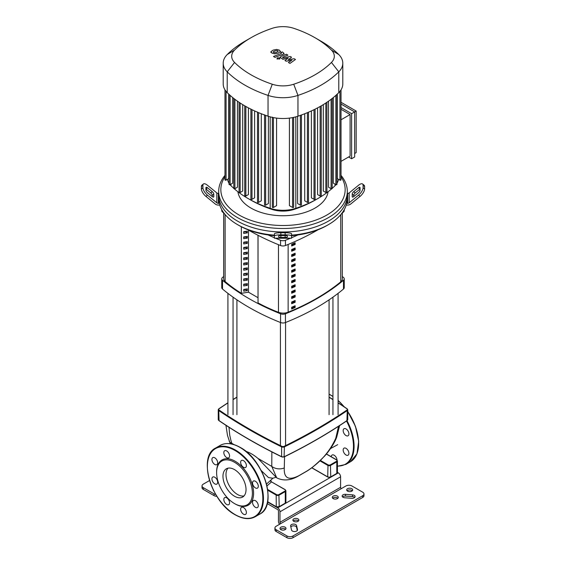 <?xml version="1.0" encoding="UTF-8"?>
<svg xmlns="http://www.w3.org/2000/svg" width="566" height="566" viewBox="0 0 566 566"><rect width="100%" height="100%" fill="white"/><g stroke="black" fill="none" stroke-linecap="round" stroke-linejoin="round"><path stroke-width="0.85" d="M342.31 212.993L342.31 278.988A8.575 4.953 180 0 1 340.753 281.84A216.481 124.98 180 0 1 288.136 312.213A8.575 4.953 180 0 1 278.472 312.291A151.582 87.518 180 0 1 258.032 302.909L258.032 235.293M295.134 260.247L295.134 258.499A216.481 124.98 180 0 1 291.667 259.999L291.667 261.747A216.481 124.98 0 0 0 295.134 260.247L294.214 259.716A215.193 124.237 180 0 1 291.667 260.827M294.214 258.903L294.214 259.716M295.134 254.997L295.134 253.25A216.481 124.98 180 0 1 291.667 254.75L291.667 256.497A216.481 124.98 0 0 0 295.134 254.997L294.214 254.467A215.193 124.237 180 0 1 291.667 255.577M294.214 253.653L294.214 254.467M295.134 297.001L295.134 295.247A216.481 124.98 180 0 1 291.667 296.747L291.667 298.501A216.481 124.98 0 0 0 295.134 297.001L294.214 296.471A215.193 124.237 180 0 1 291.667 297.575M294.214 295.65L294.214 296.471M295.134 286.502L295.134 284.748A216.481 124.98 180 0 1 291.667 286.247L291.667 287.995A216.481 124.98 0 0 0 295.134 286.502L294.214 285.971A215.193 124.237 180 0 1 291.667 287.075M294.214 285.151L294.214 285.971M295.134 249.748L295.134 248A216.481 124.98 180 0 1 291.667 249.5L291.667 251.247A216.481 124.98 0 0 0 295.134 249.748L294.214 249.217A215.193 124.237 180 0 1 291.667 250.328M294.214 248.403L294.214 249.217M295.134 265.496L295.134 263.749A216.481 124.98 180 0 1 291.667 265.249L291.667 266.996A216.481 124.98 0 0 0 295.134 265.496L294.214 264.973A215.193 124.237 180 0 1 291.667 266.077M294.214 264.152L294.214 264.973M295.134 270.746L295.134 268.999A216.481 124.98 180 0 1 291.667 270.498L291.667 272.246A216.481 124.98 0 0 0 295.134 270.746L294.214 270.223A215.193 124.237 180 0 1 291.667 271.326M294.214 269.402L294.214 270.223M295.134 291.752L295.134 289.997A216.481 124.98 180 0 1 291.667 291.497L291.667 293.252A216.481 124.98 0 0 0 295.134 291.752L294.214 291.221A215.193 124.237 180 0 1 291.667 292.325M294.214 290.4L294.214 291.221M291.667 280.998L291.667 282.745A216.481 124.98 0 0 0 295.134 281.252L295.134 279.498A216.481 124.98 180 0 1 291.667 280.998M295.134 281.252L294.214 280.722A215.193 124.237 180 0 1 291.667 281.826M294.214 279.901L294.214 280.722M295.134 302.251L295.134 300.496A216.481 124.98 180 0 1 291.667 301.996L291.667 303.751A216.481 124.98 0 0 0 295.134 302.251L294.214 301.72A215.193 124.237 180 0 1 291.667 302.824M294.214 300.9L294.214 301.72M291.667 275.748L291.667 277.496A216.481 124.98 0 0 0 295.134 276.003L295.134 274.248A216.481 124.98 180 0 1 291.667 275.748M295.134 276.003L294.214 275.472A215.193 124.237 180 0 1 291.667 276.576M294.214 274.651L294.214 275.472M295.134 307.501L295.134 305.753A216.481 124.98 180 0 1 291.667 307.246L291.667 309.001A216.481 124.98 0 0 0 295.134 307.501L294.214 306.97A215.193 124.237 180 0 1 291.667 308.074M294.214 306.149L294.214 306.97M295.134 244.498L295.134 242.75A216.481 124.98 180 0 1 291.667 244.25L291.667 245.998A216.481 124.98 0 0 0 295.134 244.498L294.214 243.967A215.193 124.237 180 0 1 291.667 245.078M294.214 243.154L294.214 243.967M241.321 293.259A151.582 87.518 180 0 1 225.119 281.486A8.575 4.953 180 0 1 223.69 278.748L223.69 212.993M243.713 263.834A215.193 124.237 180 0 1 245.085 262.978M293.761 521.336A3 1.733 180 0 1 292.884 520.112A3 1.733 180 0 1 294.737 518.513A3 1.733 180 0 1 298.006 518.888A3 1.733 180 0 1 298.883 520.112A3 1.733 180 0 1 297.03 521.711A3 1.733 180 0 1 293.761 521.336M298.473 520.989A3 1.733 0 0 0 298.006 520.635A3 1.733 0 0 0 293.294 520.989M333.169 498.589A3 1.733 180 0 1 332.284 497.365A3 1.733 180 0 1 334.138 495.759A3 1.733 180 0 1 337.407 496.134A3 1.733 180 0 1 338.291 497.365A3 1.733 180 0 1 336.437 498.964A3 1.733 180 0 1 333.169 498.589M337.874 498.236A3 1.733 0 0 0 337.407 497.889A3 1.733 0 0 0 332.695 498.236M285.123 527.201A3 1.733 180 0 1 286 528.425A3 1.733 180 0 1 284.146 530.024A3 1.733 180 0 1 280.877 529.649A3 1.733 180 0 1 280 528.425A3 1.733 180 0 1 281.854 526.826A3 1.733 180 0 1 285.123 527.201M285.589 529.302A3 1.733 0 0 0 285.123 528.948A3 1.733 0 0 0 280.411 529.302M347.566 491.147A3 1.733 180 0 1 346.682 489.923A3 1.733 180 0 1 348.536 488.324A3 1.733 180 0 1 351.804 488.699A3 1.733 180 0 1 352.689 489.923A3 1.733 180 0 1 350.835 491.529A3 1.733 180 0 1 347.566 491.147M352.278 490.8A3 1.733 0 0 0 351.804 490.453A3 1.733 0 0 0 347.092 490.8M213.722 490.8A3 1.733 180 0 1 213.318 489.986M274.927 527.986L274.927 529.741A4.287 2.476 0 0 0 276.18 531.488L276.18 529.741A4.287 2.476 180 0 1 274.927 527.986A4.287 2.476 180 0 1 276.18 526.238L345.897 485.989A4.287 2.476 180 0 1 351.96 485.989L362.721 492.201A4.287 2.476 180 0 1 363.973 493.948A4.287 2.476 180 0 1 362.721 495.703L362.721 497.45A4.287 2.476 0 0 0 363.973 495.703L363.973 493.948M276.18 529.741L286.941 535.952L286.941 537.7L276.18 531.488M286.941 537.7A4.287 2.476 0 0 0 293.004 537.7L362.721 497.45M354.698 497.45A3 1.733 0 0 0 352.498 496.608L345.529 496.085A3 1.733 0 0 0 342.55 496.927M297.299 530.476L296.584 527.328A3 1.733 0 0 0 293.995 525.835A3 1.733 0 0 0 290.832 526.896M293.004 537.7L293.004 535.952A4.287 2.476 180 0 1 286.941 535.952M293.004 535.952L362.721 495.703M214.04 495.611L203.279 489.399L203.279 487.651L214.04 493.863L214.04 495.611A4.287 2.476 0 0 0 216.877 496.332M203.279 487.651A4.287 2.476 180 0 1 202.027 485.897L202.027 487.651A4.287 2.476 0 0 0 203.279 489.399M202.027 485.897A4.287 2.476 180 0 1 203.279 484.149L209.54 480.534M215.738 494.465A4.287 2.476 180 0 1 214.04 493.863M345.529 494.33L352.498 494.854A3 1.733 180 0 1 355.108 496.573A3 1.733 180 0 1 351.719 498.292L344.751 497.769A3 1.733 180 0 1 342.14 496.049A3 1.733 180 0 1 345.529 494.33L345.529 496.085M291.54 530.052L290.634 526.026A3 1.733 180 0 1 290.606 525.8A3 1.733 180 0 1 293.414 524.074A3 1.733 180 0 1 296.584 525.573L297.497 529.599A3 1.733 180 0 1 297.518 529.826A3 1.733 180 0 1 294.716 531.552A3 1.733 180 0 1 291.54 530.052M340.591 476.798L340.591 487.298L279.972 522.298L279.972 511.798L340.591 476.798A3.212 1.854 -120 0 0 338.319 472.865L337.428 472.348M341.348 488.614A1.068 0.616 60 0 1 340.591 487.298M279.972 522.298A1.068 0.616 -120 0 0 280.729 523.614M338.319 472.865L277.694 507.865A3.212 1.854 60 0 1 279.972 511.798M277.694 507.865L267.541 502M279.54 524.293A3.212 1.854 60 0 1 278.451 521.428L278.451 510.921A1.068 0.616 -120 0 0 277.694 509.612L267.187 503.542M261.209 470.537L268.489 477.584L272.911 478.22L266.522 484.079M270.576 480.506A1.068 0.771 -137.2 0 0 271.496 481.878L285.271 489.838M245.609 451.286C249.507 452.418 253.632 454.795 257.969 458.425L271.772 466.398L276.71 477.846C283.241 481.036 290.259 480.555 297.751 476.409A10.719 7.054 64 0 1 297.737 476.416M276.71 477.846L257.976 458.432M232.053 444.069L231.805 443.32A10.719 5.724 160.6 0 1 229.138 440.949A10.719 5.724 160.6 0 1 229.131 440.928M234.076 444.628L231.805 443.32L230.857 440.221L229.732 435.162L228.982 427.273M271.857 451.916L271.772 466.398A10.719 8.391 -177.8 0 0 284.281 467.948L284.571 456.727M307.189 470.891A10.719 5.236 56.6 0 1 306.843 471.167C311.123 468.669 316.903 463.78 324.176 456.479C327.268 453.479 334.619 443.673 336.82 436.697A10.719 6.148 -160 0 1 335.78 438.211C329.716 451.661 320.186 462.549 307.189 470.891L298.707 475.787C288.568 480.803 283.764 478.192 284.281 467.948M338.546 426.283L335.78 438.211M290.429 238.244A227.327 131.248 180 0 1 285.434 240.288A4.287 2.476 180 0 1 280.566 240.288A227.327 131.248 180 0 1 275.571 238.244M297.879 234.961A227.327 131.248 180 0 1 291.575 237.755M274.425 237.755A227.327 131.248 180 0 1 268.121 234.961M243.713 258.676L245.113 257.87L247.3 259.129L243.713 259.688L243.713 257.94L247.3 257.381L247.3 259.129M244.13 228.119L243.713 227.928M243.713 232.428L245.113 231.621L247.3 232.881L243.713 233.44L243.713 231.685L247.3 231.133L247.3 232.881M243.713 237.678L245.113 236.871L247.3 238.13L243.713 238.689L243.713 236.935L247.3 236.383L247.3 238.13M243.713 242.927L245.113 242.121L247.3 243.38L243.713 243.939L243.713 242.184L247.3 241.632L247.3 243.38M243.713 248.177L245.113 247.37L247.3 248.63L243.713 249.189L243.713 247.434L247.3 246.882L247.3 248.63M243.713 253.427L245.113 252.62L247.3 253.879L243.713 254.438L243.713 252.684L247.3 252.132L247.3 253.879M243.713 284.924L245.113 284.118L247.3 285.384L243.713 285.936L243.713 284.189L247.3 283.63L247.3 285.384M243.713 263.926L245.113 263.119L247.3 264.386L243.713 264.938L243.713 263.19L247.3 262.631L247.3 264.386M243.713 269.175L245.113 268.369L247.3 269.635L243.713 270.187L243.713 268.44L247.3 267.881L247.3 269.635M243.713 290.174L245.113 289.368L247.3 290.634L243.713 291.186L243.713 289.438L247.3 288.879L247.3 290.634M243.713 274.425L245.113 273.619L247.3 274.885L243.713 275.437L243.713 273.689L247.3 273.13L247.3 274.885M243.713 279.675L245.113 278.868L247.3 280.135L243.713 280.686L243.713 278.939L247.3 278.38L247.3 280.135M241.321 226.74L241.321 293.308L248.495 292.197L257.99 297.681M248.495 292.197L248.495 230.072M258.032 302.909L257.99 235.272M247.95 229.754A227.327 131.248 0 0 0 280.566 245.538A4.287 2.476 0 0 0 285.434 245.538A227.327 131.248 0 0 0 318.05 229.754M221.759 209.682L221.759 210.616A4.287 2.476 0 0 0 222.516 212.024A227.327 131.248 0 0 0 224.242 213.446M342.31 276.491A227.327 131.248 180 0 1 343.484 277.467A4.287 2.476 180 0 1 344.241 278.868A4.287 2.476 180 0 1 343.484 280.276A227.327 131.248 180 0 1 285.434 313.79A4.287 2.476 180 0 1 280.566 313.79A227.327 131.248 180 0 1 222.516 280.276A4.287 2.476 180 0 1 221.759 278.868A4.287 2.476 180 0 1 222.516 277.467A227.327 131.248 180 0 1 223.69 276.491M221.759 278.868L221.759 287.62A4.287 2.476 0 0 0 222.516 289.028A227.327 131.248 0 0 0 280.566 322.542A4.287 2.476 0 0 0 285.434 322.542A227.327 131.248 0 0 0 343.484 289.028A4.287 2.476 0 0 0 344.241 287.62L344.241 278.868M341.758 213.446A227.327 131.248 0 0 0 343.484 212.024A4.287 2.476 0 0 0 344.241 210.616L344.241 209.682M274.425 235.159A64.298 37.123 180 0 1 237.536 224.617A64.298 37.123 180 0 1 237.529 224.617A64.298 37.123 180 0 1 219.275 203.321A64.298 37.123 180 0 1 218.702 198.369L218.702 194.867A64.298 37.123 0 0 0 237.536 221.115A64.298 37.123 180 0 1 218.702 194.867L218.702 191.365A64.298 37.123 0 0 0 237.536 217.62A64.298 37.123 0 0 0 307.607 225.664A64.298 37.123 0 0 0 347.298 191.365A64.298 37.123 0 0 0 341.029 175.375M212.271 196.621L212.271 195.383A2.144 0.877 50.8 0 0 210.757 192.907L205.946 188.98L207.46 187.742L212.271 191.669A2.144 0.877 -129.2 0 1 213.785 194.145L213.785 196.621A2.144 0.877 -129.2 0 1 213.623 197.039A2.144 0.877 -129.2 0 1 212.271 196.621L207.46 192.695A2.144 0.877 -129.2 0 1 205.946 190.218L205.946 187.742A2.144 0.877 -129.2 0 1 206.109 187.318A2.144 0.877 -129.2 0 1 207.46 187.742M278.713 235.944A2.144 0.361 0 0 1 280.856 235.576L285.144 235.576A2.144 0.361 0 0 1 287.287 235.944L287.287 237.09A2.144 0.361 0 0 1 285.144 237.451L280.856 237.451A2.144 0.361 0 0 1 278.713 237.09L278.713 235.944L278.713 237.09M219.757 205.069L218.335 205.069A4.287 3.502 0 0 1 215.299 204.043L205.946 196.409L207.46 195.171L216.813 202.805A2.144 1.748 180 0 0 218.335 203.321L219.275 203.321M218.702 193.416L218.335 193.416A2.144 1.748 0 0 1 216.813 192.907L207.46 185.266A6.431 2.625 -129.2 0 0 203.399 184L201.878 185.238A6.431 2.625 50.8 0 0 201.404 186.504L202.918 185.266A6.431 2.625 -129.2 0 1 203.399 184M207.46 195.171A6.431 2.625 -129.2 0 1 202.918 187.742L201.404 188.98A6.431 2.625 50.8 0 0 205.946 196.409M201.404 188.98L201.404 186.504M202.918 187.742L202.918 185.266M291.575 236.1L291.575 233.829A6.431 1.09 180 0 0 285.144 232.739L280.856 232.739A6.431 1.09 180 0 0 274.425 233.829L274.425 235.944A6.431 1.09 -0 0 1 280.856 234.855L280.856 232.739M274.425 235.944L274.425 238.244L291.575 238.244L291.575 235.944A6.431 1.09 0 0 0 285.144 234.855L280.856 234.855M274.425 235.704L274.425 236.1M347.298 191.365L347.298 194.867A64.298 37.123 180 0 1 307.607 229.166A64.298 37.123 180 0 1 237.536 221.115A64.298 37.123 0 0 0 307.607 229.166A64.298 37.123 0 0 0 347.298 194.867L347.298 198.369A64.298 37.123 180 0 1 346.725 203.321L347.666 203.321A2.144 1.748 180 0 0 349.187 202.805L358.54 195.171L360.054 196.409L350.701 204.043A4.287 3.502 0 0 1 347.666 205.069L346.243 205.069M291.575 235.661A62.154 35.884 0 0 0 326.95 225.494L328.471 224.617A64.298 37.123 180 0 1 291.575 235.159M237.529 224.617L239.05 225.494A62.154 35.884 0 0 0 274.425 235.661M346.725 203.321A64.298 37.123 180 0 1 328.471 224.617M358.54 187.742L360.054 188.98L355.243 192.907A2.144 0.877 -50.8 0 0 353.729 195.383L353.729 196.621A2.144 0.877 129.2 0 1 352.377 197.039A2.144 0.877 129.2 0 1 352.215 196.621L352.215 194.145A2.144 0.877 129.2 0 1 353.729 191.669L358.54 187.742A2.144 0.877 129.2 0 1 359.891 187.318A2.144 0.877 129.2 0 1 360.054 187.742L360.054 190.218A2.144 0.877 129.2 0 1 358.54 192.695L353.729 196.621M362.601 184A6.431 2.625 129.2 0 1 363.082 185.266L364.596 186.504A6.431 2.625 -50.8 0 0 364.122 185.238L362.601 184A6.431 2.625 129.2 0 0 358.54 185.266L349.187 192.907A2.144 1.748 0 0 1 347.666 193.416L347.298 193.416M364.596 186.504L364.596 188.98L363.082 187.742A6.431 2.625 129.2 0 1 358.54 195.171M360.054 196.409A6.431 2.625 -50.8 0 0 364.596 188.98M363.082 185.266L363.082 187.742M237.904 191.747A45.245 26.121 0 0 0 251.007 208.09A45.245 26.121 0 0 0 298.6 214.139A45.245 26.121 0 0 0 328.096 191.747M224.971 175.375A64.298 37.123 0 0 0 218.702 191.365M341.029 176.755A62.154 35.884 180 0 1 316.854 219.714A62.154 35.884 180 0 1 239.05 214.995A62.154 35.884 180 0 1 224.971 176.755M341.029 104.045L354.656 111.919L354.656 156.994L351.627 158.749L348.592 156.994M341.029 107.547L351.627 113.667L351.627 158.749M341.029 102.297L356.17 111.042L351.627 113.667M341.029 161.367L350.106 156.124L350.106 114.544L341.029 109.295M341.029 119.787L350.106 114.544M356.17 111.042L356.17 152.622L354.656 153.499M338.447 179.273A25.612 14.787 180 0 1 336.968 183.292M335.963 184.665A25.612 14.787 180 0 1 335.072 185.634A107.469 62.048 180 0 1 332.185 188.358M247.972 198.454L250.377 199.84A104.073 60.088 0 0 0 271.878 209.378A22.215 12.827 0 0 0 294.122 209.378A104.073 60.088 0 0 0 315.623 199.84L318.028 198.454A107.469 62.048 180 0 1 295.82 208.302A25.612 14.787 180 0 1 270.18 208.302A107.469 62.048 180 0 1 247.972 198.454A107.469 62.048 180 0 1 234.31 188.796M331.69 188.796A107.469 62.048 180 0 1 318.028 198.454M233.815 188.358A107.469 62.048 180 0 1 230.928 185.634A25.612 14.787 180 0 1 230.037 184.665M229.032 183.292A25.612 14.787 180 0 1 227.553 179.273M268.404 116.313L268.404 203.534L265.645 205.125A0.644 0.368 180 0 1 264.548 204.864L264.548 114.771M261.273 113.745L261.273 200.817L258.591 202.366A0.644 0.368 180 0 1 257.495 202.104L257.495 112.011M254.615 110.929L254.615 197.824L251.997 199.338A0.644 0.368 180 0 1 250.901 199.076L250.901 108.983M248.432 107.887L248.432 194.562L245.856 196.048A0.644 0.368 0 0 1 244.944 195.525M242.708 104.625L242.708 191.032L240.154 192.504A0.644 0.368 0 0 1 239.248 191.98M237.451 101.172L237.451 187.233L234.911 188.697A0.644 0.368 0 0 1 233.999 188.174M232.668 97.543L232.668 183.158L230.129 184.622A0.644 0.368 0 0 1 229.216 184.099M292.572 117.601L292.572 207.467L289.424 205.656L289.424 118.11M276.576 118.11L276.576 205.656L273.428 207.467A0.644 0.368 180 0 1 272.331 207.206L272.331 117.12M336.784 184.099A0.644 0.368 180 0 1 335.871 184.622L333.332 183.158L333.332 97.543M332.001 188.174A0.644 0.368 180 0 1 331.089 188.697L328.549 187.233L328.549 101.172M326.752 191.98A0.644 0.368 180 0 1 325.846 192.504L323.292 191.032L323.292 104.625M320.144 106.479L320.144 196.048L317.568 194.562L317.568 107.887M314.003 109.691L314.003 199.338L311.385 197.824L311.385 110.929M307.409 112.662L307.409 202.366L304.727 200.817L304.727 113.745M300.355 115.372L300.355 205.125L297.596 203.534L297.596 116.313M340.838 179.606A0.644 0.368 180 0 1 339.933 180.13L337.286 178.601L337.286 94.076M250.943 37.759L244.944 41.226A111.757 64.524 0 0 0 227.214 54.555A29.899 17.263 0 0 0 223.202 63.194L223.202 83.987A29.899 17.263 0 0 0 225.013 89.902A29.899 17.263 0 0 0 227.214 92.626A111.757 64.524 0 0 0 229.124 94.465A111.757 64.524 0 0 0 233.935 98.562A111.757 64.524 0 0 0 239.213 102.389A111.757 64.524 0 0 0 244.944 105.955A111.757 64.524 0 0 0 251.12 109.266A111.757 64.524 0 0 0 257.756 112.309A111.757 64.524 0 0 0 264.853 115.089A111.757 64.524 0 0 0 268.036 116.193A29.899 17.263 0 0 0 272.755 117.466A29.899 17.263 0 0 0 293.245 117.466A29.899 17.263 0 0 0 297.964 116.193A111.757 64.524 0 0 0 301.147 115.089A111.757 64.524 0 0 0 308.244 112.309A111.757 64.524 0 0 0 314.88 109.266A111.757 64.524 0 0 0 321.056 105.955A111.757 64.524 0 0 0 326.787 102.389A111.757 64.524 0 0 0 332.065 98.562A111.757 64.524 0 0 0 336.876 94.465A111.757 64.524 0 0 0 338.786 92.626A29.899 17.263 0 0 0 340.987 89.902A29.899 17.263 0 0 0 342.798 83.987L342.798 63.194A29.899 17.263 0 0 0 338.786 54.555A111.757 64.524 0 0 0 321.056 41.226L315.057 37.759A103.267 59.621 180 0 1 331.435 50.077A21.409 12.36 180 0 1 331.435 62.451A103.267 59.621 180 0 1 293.719 84.228A21.409 12.36 180 0 1 272.281 84.228A103.267 59.621 180 0 1 234.565 62.451A21.409 12.36 180 0 1 234.565 50.077A103.267 59.621 180 0 1 250.943 37.759A103.267 59.621 180 0 1 272.281 28.3A21.409 12.36 180 0 1 293.719 28.3A103.267 59.621 180 0 1 315.057 37.759M320.144 196.048A0.644 0.368 0 0 0 321.247 195.786L321.247 105.849M341.029 168.286L341.029 89.838M307.409 202.366A0.644 0.368 0 0 0 308.505 202.104L308.505 112.202M314.003 199.338A0.644 0.368 0 0 0 315.099 199.076L315.099 109.153M292.572 207.467A0.644 0.368 0 0 0 293.669 207.206L293.669 117.374M300.355 205.125A0.644 0.368 0 0 0 301.452 204.864L301.452 114.983M225.162 179.606A0.644 0.368 0 0 0 226.067 180.13L228.714 178.601L228.714 94.076M223.202 63.194A29.899 17.263 0 0 0 227.214 71.832A111.757 64.524 0 0 0 268.036 95.399A29.899 17.263 0 0 0 297.964 95.399A111.757 64.524 0 0 0 338.786 71.832A29.899 17.263 0 0 0 342.798 63.194M273.201 51.909L274.63 52.73L276.753 52.249L278.189 51.343L277.807 50.813L276.76 50.523L274.623 51.018L273.201 51.909L273.597 52.447M278.189 51.343L277.807 50.813M280.446 51.619L279.448 50.169L276.64 49.419L273.095 50.133L270.944 51.64L271.949 53.091L274.751 53.834L278.288 53.126L280.467 51.421L280.467 52.129M270.944 51.64L270.923 52.539M275.005 57.371L282.929 54.286L283.969 53.31L282.363 51.931L280.814 52.539L281.401 52.879L281.288 53.445L273.477 56.487L275.005 57.371M281.401 52.879L281.288 53.445M279.307 57.859L277.446 57.859L277.446 58.935L279.3 58.935L279.307 57.859L279.3 58.935M277.446 57.859L277.446 58.935M294.122 58.723L288.243 59.777L291.561 57.244L290.216 56.466L283.17 57.994L282.809 57.145L287.931 55.143L286.403 54.258L281.161 56.31L280.128 57.286L282.901 59.331L288.228 58.029L284.96 60.52L286.155 61.213L291.936 60.166L288.391 62.501L289.969 63.413L295.466 59.494L294.122 58.723M282.696 57.718L282.809 57.145M228.006 468.167A16.308 9.417 -120 0 0 225.997 474.513A16.308 9.417 -120 0 0 232.145 489.838A16.308 9.417 -120 0 0 244.031 495.929M222.969 476.268A16.308 9.417 -120 0 0 230.086 492.682A16.308 9.417 -120 0 0 242.658 497.047A16.308 9.417 -120 0 0 246.033 489.583A16.308 9.417 -120 0 0 238.916 473.169A16.308 9.417 -120 0 0 226.343 468.797A16.308 9.417 -120 0 0 222.969 476.268M234.501 503.577L235.109 503.924A26.149 15.098 -120 0 0 253.596 493.248A26.149 15.098 -120 0 0 235.109 461.226A26.149 15.098 -120 0 0 216.615 471.895L216.615 472.596A25.293 14.603 -120 0 0 234.501 503.577A25.293 14.603 -120 0 0 252.386 493.248A25.293 14.603 -120 0 0 234.501 462.273A25.293 14.603 -120 0 0 216.615 472.596M255.407 487.913A4.075 2.349 -120 0 0 257.445 488.111A4.075 2.349 -120 0 0 258.075 484.85A4.075 2.349 -120 0 0 255.407 481.263A4.075 2.349 -120 0 0 253.377 481.058A4.075 2.349 -120 0 0 252.747 484.319A4.075 2.349 -120 0 0 255.407 487.913M241.484 460.455L241.484 460.455A4.075 2.349 -120 0 0 241.484 465.16A4.075 2.349 -120 0 0 245.552 467.509A4.075 2.349 -120 0 0 245.552 462.811A4.075 2.349 -120 0 0 241.484 460.455M229.577 455.934A4.075 2.349 -120 0 0 227.801 451.838A4.075 2.349 -120 0 0 224.66 450.748A4.075 2.349 -120 0 0 223.818 452.609A4.075 2.349 -120 0 0 225.593 456.712A4.075 2.349 -120 0 0 228.735 457.802A4.075 2.349 -120 0 0 229.577 455.934M216.842 459.967A4.075 2.349 -120 0 0 212.766 457.618A4.075 2.349 -120 0 0 212.766 462.316A4.075 2.349 -120 0 0 216.842 464.665A4.075 2.349 -120 0 0 216.842 459.967M214.804 477.237A4.075 2.349 -120 0 0 212.766 477.039A4.075 2.349 -120 0 0 212.144 480.301A4.075 2.349 -120 0 0 214.804 483.888A4.075 2.349 -120 0 0 216.842 484.093A4.075 2.349 -120 0 0 217.464 480.824A4.075 2.349 -120 0 0 214.804 477.237M224.66 497.634A4.075 2.349 -120 0 0 224.66 502.339A4.075 2.349 -120 0 0 228.735 504.688L228.735 504.688A4.075 2.349 -120 0 0 228.735 499.99A4.075 2.349 -120 0 0 224.66 497.634L224.66 497.634M240.635 509.209A4.075 2.349 -120 0 0 242.418 513.312A4.075 2.349 -120 0 0 245.552 514.402A4.075 2.349 -120 0 0 246.394 512.534A4.075 2.349 -120 0 0 244.618 508.438A4.075 2.349 -120 0 0 241.484 507.348A4.075 2.349 -120 0 0 240.635 509.209M253.377 505.183A4.075 2.349 -120 0 0 257.445 507.532A4.075 2.349 -120 0 0 257.445 502.834A4.075 2.349 -120 0 0 253.377 500.478A4.075 2.349 -120 0 0 253.377 505.183M346.045 435.587A4.075 2.349 60 0 1 343.385 432A4.075 2.349 60 0 1 344.008 428.731A4.075 2.349 60 0 1 346.045 428.936A4.075 2.349 60 0 1 348.706 432.523A4.075 2.349 60 0 1 348.076 435.785A4.075 2.349 60 0 1 346.045 435.587M331.273 456.748A4.075 2.349 60 0 1 332.115 455.022A4.075 2.349 60 0 1 335.214 456.076A4.075 2.349 60 0 1 337.025 460.116M344.008 452.857A4.075 2.349 60 0 1 344.008 448.152A4.075 2.349 60 0 1 348.076 450.508A4.075 2.349 60 0 1 348.076 455.205A4.075 2.349 60 0 1 344.008 452.857M278.472 312.291L278.472 244.696M288.136 244.441L288.136 312.213M340.753 281.84L340.753 214.691M225.119 214.535L225.119 281.486M352.498 494.854L352.498 496.608M297.497 529.599L297.497 530.052M296.584 525.573L296.584 527.328M227.914 402.759L218.844 408.779L218.25 409.77A2.144 1.238 0 0 1 218.759 408.97L219.084 408.779A543.176 313.599 180 0 1 227.914 402.921M233.058 399.638A543.176 313.599 180 0 1 236.921 397.24M338.086 402.921A543.176 313.599 180 0 1 346.916 408.779L347.241 408.97M329.079 397.24A543.176 313.599 180 0 1 332.942 399.638M219.056 420.573L218.759 410.576A543.608 313.847 0 0 0 281.613 446.864L281.613 456.663A543.608 313.847 180 0 1 218.759 420.375A2.144 1.238 180 0 1 218.25 419.576L218.25 409.77A2.144 1.238 0 0 0 218.759 410.576L219.084 410.06A1.712 0.99 180 0 1 219.084 408.779M346.916 408.779A1.712 0.99 180 0 1 346.916 410.06L347.241 410.576A2.144 1.238 0 0 0 347.75 409.77L347.156 408.779L338.086 402.759M346.916 410.06A543.176 313.599 180 0 1 284.111 446.326L284.387 446.864A2.144 1.238 0 0 1 281.613 446.864L281.889 446.326A543.176 313.599 180 0 1 219.084 410.06M347.75 409.77L347.75 419.576L347.156 420.566C327.919 433.655 306.963 445.753 284.295 456.861L281.889 456.826A1.712 0.99 0 0 0 284.111 456.826L284.387 446.864A543.608 313.847 0 0 0 347.241 410.576L346.944 420.573M284.111 446.326A1.712 0.99 180 0 1 281.889 446.326M218.25 419.576L218.844 420.566C238.081 433.655 259.037 445.753 281.705 456.861L281.613 456.663A2.144 1.238 180 0 0 284.387 456.663A543.608 313.847 180 0 0 347.241 420.375A2.144 1.238 180 0 0 347.75 419.576M326.334 454.038L336.501 459.91A1.712 0.99 180 0 1 336.501 461.311L330.438 464.813A1.712 0.99 180 0 1 328.011 464.813L320.342 460.384M319.882 460.816L327.707 465.337A2.144 1.238 0 0 0 330.742 465.337L336.805 461.835L336.501 461.311M328.011 464.813L327.707 476.883L311.767 467.679M330.438 464.813L330.742 476.883A2.144 1.238 180 0 1 327.707 476.883L328.011 477.06A1.712 0.99 0 0 0 330.438 477.06L336.501 473.565M311.654 467.764L327.799 477.081L330.65 477.081L336.805 473.388L336.805 461.835A2.144 1.238 0 0 0 337.428 460.965L337.428 472.511A2.144 1.238 180 0 1 336.805 473.388L337.428 472.511M266.975 485.953L271.496 481.878L285.186 489.64L285.901 490.715A2.144 1.238 0 0 1 285.271 491.585L285.271 503.139L279.208 506.634A2.144 1.238 180 0 1 276.18 506.634L267.605 501.688M267.732 490.213L276.18 495.087L276.272 506.832L267.577 501.816M278.911 494.564A1.712 0.99 180 0 1 276.484 494.564L276.18 495.087A2.144 1.238 0 0 0 279.208 495.087L285.271 491.585L284.967 491.062L278.911 494.564L279.208 506.634L276.484 506.811A1.712 0.99 0 0 0 278.911 506.811L285.271 503.139A2.144 1.238 180 0 0 285.901 502.261L284.967 503.315M276.484 494.564L267.626 489.448M284.967 489.661A1.712 0.99 180 0 1 284.967 491.062M298.707 475.787A10.719 7.054 64 0 1 297.751 476.409L306.843 471.167A10.719 5.236 56.6 0 1 306.822 471.181M280.566 240.288L280.566 245.538M285.434 245.538L285.434 240.288M222.516 212.024L222.516 210.969M280.566 313.79L280.566 322.542M285.434 322.542L285.434 313.79M222.516 289.028L222.516 280.276M343.484 280.276L343.484 289.028M343.484 210.969L343.484 212.024M213.785 196.621L213.177 197.11M213.785 194.145L212.271 195.383M212.271 191.669L210.757 192.907M285.144 235.576L285.144 237.451M280.856 235.576L280.856 237.451M218.335 203.321L218.335 193.416M216.813 192.907L216.813 202.805M291.575 238.18L274.425 238.18M285.144 232.739L285.144 234.855M352.215 194.145L353.729 195.383M352.215 196.621L352.823 197.11M353.729 191.669L355.243 192.907M349.187 202.805L349.187 192.907M347.666 193.416L347.666 203.321M295.82 116.844L295.82 208.302L294.122 209.378M270.18 116.844L270.18 208.302L271.878 209.378M230.928 184.162L230.928 185.634M335.072 184.162L335.072 185.634M265.645 115.372L265.645 205.125M273.428 117.601L273.428 207.467M251.997 109.691L251.997 199.338M258.591 112.662L258.591 202.366M245.856 106.479L245.856 196.048M335.871 95.371L335.871 184.622M339.933 91.367L339.933 180.13M325.846 103.012L325.846 192.504M331.089 99.312L331.089 188.697M234.911 99.312L234.911 188.697M240.154 103.012L240.154 192.504M226.067 91.367L226.067 180.13M230.129 95.371L230.129 184.622M331.435 50.077L338.786 54.555M227.214 54.555L234.565 50.077M331.435 62.451L338.786 71.832L338.786 92.626M227.214 92.626L227.214 71.832L234.565 62.451M293.719 84.228L297.964 95.399L297.964 116.193M268.036 116.193L268.036 95.399L272.281 84.228M267.994 495.611A39.224 22.647 -120 0 0 240.26 447.572M267.994 495.965A39.648 22.895 -120 0 0 239.956 447.402A39.648 22.895 -120 0 0 220.132 445.435L215.582 448.06A39.648 22.895 -120 0 1 235.414 450.027A39.648 22.895 -120 0 1 263.452 498.589A39.648 22.895 -120 0 1 255.238 516.737L259.787 514.112A39.648 22.895 -120 0 0 267.994 495.965M262.843 498.589A39.224 22.647 -120 0 0 235.109 450.55A39.224 22.647 -120 0 0 207.375 466.561A39.224 22.647 -120 0 0 235.109 514.6A39.224 22.647 -120 0 0 262.843 498.589M347.75 411.432L355.427 426.262L358.688 441.289L356.941 453.882L350.418 461.785L345.868 464.41A39.648 22.895 -120 0 0 354.083 446.263A39.648 22.895 -120 0 0 347 420.672M350.418 461.785A39.648 22.895 -120 0 0 358.625 443.638A39.648 22.895 -120 0 0 347.75 411.751M332.942 396.547A39.648 22.895 -120 0 0 330.586 395.075A39.648 22.895 -120 0 0 329.079 394.247M358.625 443.284A39.224 22.647 -120 0 0 347.75 411.574M344.064 406.692A39.224 22.647 -120 0 0 338.086 400.495M332.942 396.518A39.224 22.647 -120 0 0 330.891 395.245M343.795 406.515A39.648 22.895 -120 0 0 338.086 400.579M337.428 466.037A39.224 22.647 -120 0 0 353.474 446.263A39.224 22.647 -120 0 0 346.505 421.012M233.058 399.483L236.921 397.084M332.942 399.483L329.079 397.084M337.428 460.965L336.713 459.889L326.412 453.946M330.53 448.583L337.697 444.657M270.789 480.18L271.171 481.546M285.901 502.261L285.901 490.715M272.911 478.22L275.826 477.329M230.256 443.737L227.482 435.395L225.94 425.299M339.614 425.59L336.82 436.697M332.942 297.157L332.942 414.673M338.086 293.351L338.086 414.673M329.079 414.673L329.079 299.831M236.921 414.673L236.921 299.831M280.425 322.486L280.425 444.989M285.575 322.486L285.575 444.989M233.058 297.157L233.058 414.673M227.914 293.351L227.914 414.673M244.753 105.849L244.753 195.786M336.968 184.36L336.968 94.267M341.029 179.868L341.029 89.775M326.943 192.242L326.943 102.149M332.185 188.436L332.185 98.343M233.815 98.463L233.815 188.436M239.057 102.283L239.057 192.242M224.971 89.838L224.971 179.868M229.032 94.373L229.032 184.36M283.969 54.025L283.969 53.31M279.689 59.105L279.689 58.397M277.064 59.105L277.064 58.397M280.128 57.994L280.128 57.286M220.132 445.435C225.777 442.386 232.456 443.037 240.175 447.381C264.11 459.762 277.878 505.629 259.787 514.112M215.582 448.06C197.492 456.543 211.26 502.41 235.194 514.798C242.913 519.135 249.592 519.786 255.238 516.737M329.079 394.12L332.942 396.377M338.086 400.367L344.305 406.855M337.428 466.278L345.868 464.41"/></g></svg>
